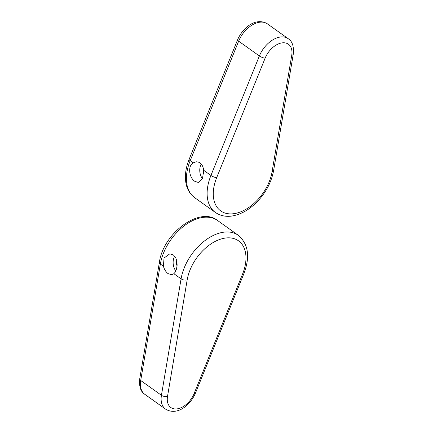 <?xml version="1.0" encoding="UTF-8"?>
<svg xmlns="http://www.w3.org/2000/svg" width="433" height="433" viewBox="0 0 433 433"><rect width="100%" height="100%" fill="white"/><g stroke="black" fill="none" stroke-linecap="round" stroke-linejoin="round"><path stroke-width="0.65" d="M202.455 178.672A10.387 7.036 84 0 1 201.275 164.042M194.823 181.33C189.41 177.979 187.262 166.267 193.253 162.851L196.079 161.79C200.311 161.834 202.861 164.675 203.726 170.326L202.509 178.548L198.325 182.445L194.823 181.33M203.434 168.486A5.467 3.702 -96 0 0 203.71 173.671M173.887 273.71L171.636 274.706L168.036 273.596C165.899 271.989 164.356 269.532 163.414 266.235L164.026 258.073L169.514 254.041L170.667 254.03L173.525 255.107L175.695 257.624L176.908 261.175L177.14 265.212L176.48 269.126L175.094 272.297L173.887 273.71L181.081 278.847L161.428 395.297A4.373 2.073 9.6 0 0 167.522 396.368L187.175 279.913A4.373 2.073 -170.4 0 1 181.081 278.847A42.645 26.895 125.5 0 1 204.831 240.688A42.645 26.895 125.5 0 1 238.318 235.314L217.599 220.521A42.645 26.895 -54.5 0 0 184.112 225.896A42.645 26.895 -54.5 0 0 160.362 264.054L163.414 266.235M175.825 270.928A10.387 7.036 84 0 1 174.705 256.195M176.816 260.704A5.467 3.702 -96 0 0 177.081 265.922M203.726 170.326L210.925 175.462L259.372 55.965A4.373 1.202 22.1 0 0 265.131 58.174L216.684 177.671A4.373 1.202 -157.9 0 1 210.925 175.462A42.645 26.895 -54.5 0 0 215.401 212.479L194.682 197.686C188.442 192.977 186.401 186.601 185.8 182.239C184.767 175.04 185.881 167.382 189.151 159.268A4.373 1.202 -157.9 0 0 190.201 160.675L193.253 162.851M189.151 159.268L237.598 39.771A4.373 1.202 22.1 0 0 238.648 41.178L259.372 55.965A22.749 14.349 -54.5 0 1 288.189 38.683L267.47 23.891A22.749 14.349 125.5 0 0 238.648 41.178L190.201 160.675A42.645 26.895 125.5 0 0 194.682 197.686M215.401 212.479C221.885 216.846 228.581 216.706 232.894 215.851C241.024 214.27 248.721 209.978 255.979 202.963C265.451 193.481 271.334 182.683 273.618 170.575L293.276 54.125A4.373 2.073 -170.4 0 1 291.728 55.364A18.375 11.588 125.5 0 0 282.457 42.829A18.375 11.588 125.5 0 0 265.131 58.174M273.618 170.575A4.373 2.073 -170.4 0 1 272.07 171.82L291.728 55.364M216.684 177.671A38.272 24.134 125.5 0 0 233.116 213.772A38.272 24.134 125.5 0 0 272.07 171.82M139.724 378.875C139.004 386.626 140.698 391.773 144.811 394.317A22.749 14.349 -54.5 0 1 140.709 380.51L160.362 264.054A4.373 2.073 -170.4 0 1 159.382 262.425L139.724 378.875A4.373 2.073 9.6 0 0 140.709 380.51L161.428 395.297A22.749 14.349 125.5 0 0 165.53 409.109C176.989 416.108 190.152 405.483 195.402 393.229A4.373 1.202 -157.9 0 1 194.114 393.559A18.375 11.588 -54.5 0 1 176.794 408.904A18.375 11.588 -54.5 0 1 167.522 396.368M195.402 393.229L243.849 273.732A4.373 1.202 -157.9 0 1 242.561 274.062L194.114 393.559M187.175 279.913A38.272 24.134 -54.5 0 1 226.134 237.961A38.272 24.134 -54.5 0 1 242.561 274.062M237.598 39.771C242.848 27.517 256.011 16.892 267.47 23.891M293.276 54.125C294.012 46.423 292.318 41.276 288.189 38.683M159.382 262.425C163.062 233.273 199.938 205.924 217.599 220.521M243.849 273.732C250.274 256.91 248.428 244.104 238.318 235.314M144.811 394.317L165.53 409.109"/></g></svg>
